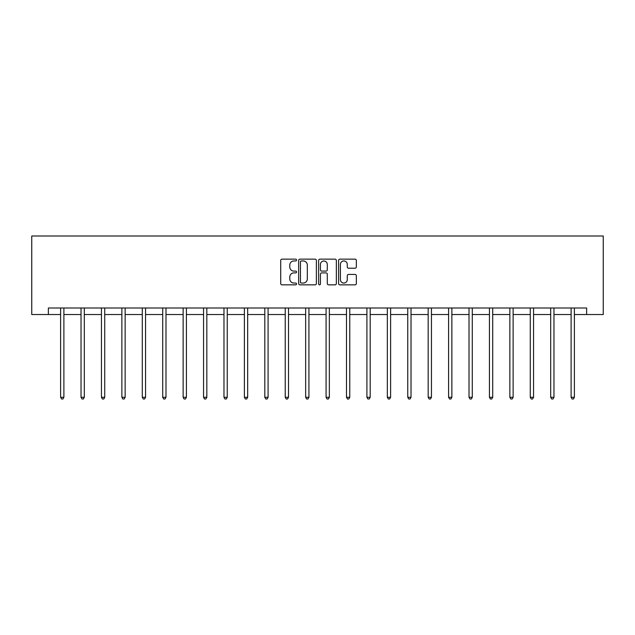 <?xml version="1.0" encoding="UTF-8"?>
<svg xmlns="http://www.w3.org/2000/svg" width="635" height="635" viewBox="0 0 635 635"><rect width="100%" height="100%" fill="white"/><g stroke="black" fill="none" stroke-linecap="round" stroke-linejoin="round"><path stroke-width="0.95" d="M296.561 260.048A0.897 0.897 0 0 0 295.656 259.151L282.003 259.151A1.286 1.286 0 0 0 280.718 260.437L280.718 283.567A1.286 1.286 0 0 0 282.003 284.845L295.656 284.845A0.897 0.897 0 0 0 296.561 283.948A0.897 0.897 0 0 0 295.656 283.051L293.894 283.051A4.112 4.112 0 0 1 289.782 278.94L289.782 277.011A4.112 4.112 0 0 1 293.894 272.899L295.656 272.899A0.897 0.897 0 0 0 296.561 272.002A0.897 0.897 0 0 0 295.656 271.097L293.894 271.097A4.112 4.112 0 0 1 289.782 266.986L289.782 265.065A4.112 4.112 0 0 1 293.894 260.953L295.656 260.953A0.897 0.897 0 0 0 296.561 260.048M355.052 268.208A1.286 1.286 0 0 0 356.338 266.922L356.338 260.437A1.286 1.286 0 0 0 355.052 259.151L339.892 259.151A1.286 1.286 0 0 0 338.606 260.437L338.606 283.567A1.286 1.286 0 0 0 339.892 284.845L355.052 284.845A1.286 1.286 0 0 0 356.338 283.567L356.338 275.725A1.286 1.286 0 0 0 355.052 274.439L348.559 274.439A1.286 1.286 0 0 0 347.274 275.725L347.274 279.614A3.437 3.437 0 0 1 343.837 283.051A3.437 3.437 0 0 1 340.4 279.614L340.4 264.39A3.437 3.437 0 0 1 343.837 260.953A3.437 3.437 0 0 1 347.274 264.39L347.274 266.922A1.286 1.286 0 0 0 348.559 268.208L355.052 268.208M48.371 314.539L48.371 307.999L586.629 307.999L586.629 314.539L603.25 314.539L603.25 236.006L31.75 236.006L31.75 314.539L60.611 314.539M316.373 260.437A1.286 1.286 0 0 0 315.087 259.151L299.926 259.151A1.286 1.286 0 0 0 298.648 260.437L298.648 283.567A1.286 1.286 0 0 0 299.926 284.845L315.087 284.845A1.286 1.286 0 0 0 316.373 283.567L316.373 260.437M319.913 259.151L335.074 259.151A1.286 1.286 0 0 1 336.352 260.437L336.352 283.567A1.286 1.286 0 0 1 335.074 284.845L328.581 284.845A1.286 1.286 0 0 1 327.295 283.567L327.295 274.185A1.286 1.286 0 0 0 326.009 272.899L321.707 272.899A1.286 1.286 0 0 0 320.421 274.185L320.421 283.948A0.897 0.897 0 0 1 319.524 284.845A0.897 0.897 0 0 1 318.627 283.948L318.627 260.437A1.286 1.286 0 0 1 319.913 259.151M63.889 314.539L81.034 314.539M84.304 314.539L101.449 314.539M104.727 314.539L121.872 314.539M125.143 314.539L142.296 314.539M145.566 314.539L162.711 314.539M165.989 314.539L183.134 314.539M186.404 314.539L203.557 314.539M206.827 314.539L223.972 314.539M227.243 314.539L244.396 314.539M247.666 314.539L264.811 314.539M268.089 314.539L285.234 314.539M288.504 314.539L305.657 314.539M308.927 314.539L326.072 314.539M329.343 314.539L346.496 314.539M349.766 314.539L366.911 314.539M370.189 314.539L387.334 314.539M390.604 314.539L407.757 314.539M411.028 314.539L428.173 314.539M431.443 314.539L448.596 314.539M451.866 314.539L469.011 314.539M472.289 314.539L489.434 314.539M492.704 314.539L509.857 314.539M513.128 314.539L530.273 314.539M533.551 314.539L550.696 314.539M553.966 314.539L571.111 314.539M574.389 314.539L586.629 314.539M301.339 260.953A0.897 0.897 0 0 0 300.442 261.85L300.442 282.146A0.897 0.897 0 0 0 301.339 283.051L303.205 283.051A4.112 4.112 0 0 0 307.316 278.94L307.316 265.065A4.112 4.112 0 0 0 303.205 260.953L301.339 260.953M327.295 264.454A3.437 3.437 0 0 0 323.858 261.017A3.437 3.437 0 0 0 320.421 264.454L320.421 269.819A1.286 1.286 0 0 0 321.707 271.097L326.009 271.097A1.286 1.286 0 0 0 327.295 269.819L327.295 264.454M64.056 307.999L63.976 308.189A1.31 1.31 0 0 0 63.889 308.681L63.889 397.296L60.611 397.296L60.611 308.681A1.31 1.31 0 0 0 60.515 308.189L60.444 307.999M63.889 397.296L62.905 398.994L61.595 398.994L60.611 397.296M84.479 307.999L84.399 308.189A1.31 1.31 0 0 0 84.304 308.681L84.304 397.296L81.034 397.296L81.034 308.681A1.31 1.31 0 0 0 80.939 308.189L80.859 307.999M84.304 397.296L83.32 398.994L82.018 398.994L81.034 397.296M104.894 307.999L104.823 308.189A1.31 1.31 0 0 0 104.727 308.681L104.727 397.296L101.449 397.296L101.449 308.681A1.31 1.31 0 0 0 101.362 308.189L101.282 307.999M104.727 397.296L103.743 398.994L102.433 398.994L101.449 397.296M125.317 307.999L125.238 308.189A1.31 1.31 0 0 0 125.143 308.681L125.143 397.296L121.872 397.296L121.872 308.681A1.31 1.31 0 0 0 121.777 308.189L121.698 307.999M125.143 397.296L124.166 398.994L122.857 398.994L121.872 397.296M145.74 307.999L145.661 308.189A1.31 1.31 0 0 0 145.566 308.681L145.566 397.296L142.296 397.296L142.296 308.681A1.31 1.31 0 0 0 142.2 308.189L142.121 307.999M145.566 397.296L144.582 398.994L143.272 398.994L142.296 397.296M166.156 307.999L166.084 308.189A1.31 1.31 0 0 0 165.989 308.681L165.989 397.296L162.711 397.296L162.711 308.681A1.31 1.31 0 0 0 162.616 308.189L162.544 307.999M165.989 397.296L165.005 398.994L163.695 398.994L162.711 397.296M186.579 307.999L186.499 308.189A1.31 1.31 0 0 0 186.404 308.681L186.404 397.296L183.134 397.296L183.134 308.681A1.31 1.31 0 0 0 183.039 308.189L182.959 307.999M186.404 397.296L185.428 398.994L184.118 398.994L183.134 397.296M206.994 307.999L206.923 308.189A1.31 1.31 0 0 0 206.827 308.681L206.827 397.296L203.557 397.296L203.557 308.681A1.31 1.31 0 0 0 203.462 308.189L203.383 307.999M206.827 397.296L205.843 398.994L204.534 398.994L203.557 397.296M227.417 307.999L227.338 308.189A1.31 1.31 0 0 0 227.243 308.681L227.243 397.296L223.972 397.296L223.972 308.681A1.31 1.31 0 0 0 223.877 308.189L223.798 307.999M227.243 397.296L226.266 398.994L224.957 398.994L223.972 397.296M247.84 307.999L247.761 308.189A1.31 1.31 0 0 0 247.666 308.681L247.666 397.296L244.396 397.296L244.396 308.681A1.31 1.31 0 0 0 244.3 308.189L244.221 307.999M247.666 397.296L246.682 398.994L245.372 398.994L244.396 397.296M268.256 307.999L268.184 308.189A1.31 1.31 0 0 0 268.089 308.681L268.089 397.296L264.811 397.296L264.811 308.681A1.31 1.31 0 0 0 264.716 308.189L264.644 307.999M268.089 397.296L267.105 398.994L265.795 398.994L264.811 397.296M288.679 307.999L288.6 308.189A1.31 1.31 0 0 0 288.504 308.681L288.504 397.296L285.234 397.296L285.234 308.681A1.31 1.31 0 0 0 285.139 308.189L285.059 307.999M288.504 397.296L287.528 398.994L286.218 398.994L285.234 397.296M309.094 307.999L309.023 308.189A1.31 1.31 0 0 0 308.927 308.681L308.927 397.296L305.657 397.296L305.657 308.681A1.31 1.31 0 0 0 305.562 308.189L305.483 307.999M308.927 397.296L307.943 398.994L306.634 398.994L305.657 397.296M329.517 307.999L329.438 308.189A1.31 1.31 0 0 0 329.343 308.681L329.343 397.296L326.072 397.296L326.072 308.681A1.31 1.31 0 0 0 325.977 308.189L325.906 307.999M329.343 397.296L328.366 398.994L327.057 398.994L326.072 397.296M349.941 307.999L349.861 308.189A1.31 1.31 0 0 0 349.766 308.681L349.766 397.296L346.496 397.296L346.496 308.681A1.31 1.31 0 0 0 346.4 308.189L346.321 307.999M349.766 397.296L348.782 398.994L347.472 398.994L346.496 397.296M370.356 307.999L370.284 308.189A1.31 1.31 0 0 0 370.189 308.681L370.189 397.296L366.911 397.296L366.911 308.681A1.31 1.31 0 0 0 366.816 308.189L366.744 307.999M370.189 397.296L369.205 398.994L367.895 398.994L366.911 397.296M390.779 307.999L390.7 308.189A1.31 1.31 0 0 0 390.604 308.681L390.604 397.296L387.334 397.296L387.334 308.681A1.31 1.31 0 0 0 387.239 308.189L387.159 307.999M390.604 397.296L389.628 398.994L388.318 398.994L387.334 397.296M411.202 307.999L411.123 308.189A1.31 1.31 0 0 0 411.028 308.681L411.028 397.296L407.757 397.296L407.757 308.681A1.31 1.31 0 0 0 407.662 308.189L407.583 307.999M411.028 397.296L410.043 398.994L408.734 398.994L407.757 397.296M431.617 307.999L431.538 308.189A1.31 1.31 0 0 0 431.443 308.681L431.443 397.296L428.173 397.296L428.173 308.681A1.31 1.31 0 0 0 428.077 308.189L428.006 307.999M431.443 397.296L430.466 398.994L429.157 398.994L428.173 397.296M452.041 307.999L451.961 308.189A1.31 1.31 0 0 0 451.866 308.681L451.866 397.296L448.596 397.296L448.596 308.681A1.31 1.31 0 0 0 448.5 308.189L448.421 307.999M451.866 397.296L450.882 398.994L449.572 398.994L448.596 397.296M472.456 307.999L472.384 308.189A1.31 1.31 0 0 0 472.289 308.681L472.289 397.296L469.011 397.296L469.011 308.681A1.31 1.31 0 0 0 468.916 308.189L468.844 307.999M472.289 397.296L471.305 398.994L469.995 398.994L469.011 397.296M492.879 307.999L492.8 308.189A1.31 1.31 0 0 0 492.704 308.681L492.704 397.296L489.434 397.296L489.434 308.681A1.31 1.31 0 0 0 489.339 308.189L489.26 307.999M492.704 397.296L491.728 398.994L490.418 398.994L489.434 397.296M513.302 307.999L513.223 308.189A1.31 1.31 0 0 0 513.128 308.681L513.128 397.296L509.857 397.296L509.857 308.681A1.31 1.31 0 0 0 509.762 308.189L509.683 307.999M513.128 397.296L512.143 398.994L510.834 398.994L509.857 397.296M533.717 307.999L533.638 308.189A1.31 1.31 0 0 0 533.551 308.681L533.551 397.296L530.273 397.296L530.273 308.681A1.31 1.31 0 0 0 530.177 308.189L530.106 307.999M533.551 397.296L532.567 398.994L531.257 398.994L530.273 397.296M554.141 307.999L554.061 308.189A1.31 1.31 0 0 0 553.966 308.681L553.966 397.296L550.696 397.296L550.696 308.681A1.31 1.31 0 0 0 550.601 308.189L550.521 307.999M553.966 397.296L552.982 398.994L551.68 398.994L550.696 397.296M574.556 307.999L574.484 308.189A1.31 1.31 0 0 0 574.389 308.681L574.389 397.296L571.111 397.296L571.111 308.681A1.31 1.31 0 0 0 571.024 308.189L570.944 307.999M574.389 397.296L573.405 398.994L572.095 398.994L571.111 397.296"/></g></svg>

